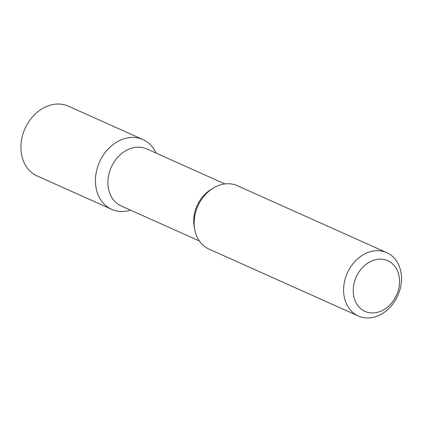 <?xml version="1.0" encoding="UTF-8"?>
<svg xmlns="http://www.w3.org/2000/svg" width="422" height="422" viewBox="0 0 422 422"><rect width="100%" height="100%" fill="white"/><g stroke="black" fill="none" stroke-linecap="round" stroke-linejoin="round"><path stroke-width="0.63" d="M142.937 139.577A38.223 30.447 -65.9 0 0 124.063 138.78A38.223 30.447 114.1 0 0 96.1 173.141A38.223 30.447 114.1 0 0 111.688 209.344L37.157 175.953A38.223 30.447 114.1 0 1 21.575 139.756A38.223 30.447 114.1 0 1 49.538 105.389A38.223 30.447 -65.9 0 1 68.411 106.186L142.937 139.577A38.223 30.447 -65.9 0 1 156.087 153.107M111.688 209.344A38.223 30.447 114.1 0 0 130.535 210.145M199.326 240.962L121.198 205.962A31.249 24.893 114.1 0 1 108.459 176.364A31.249 24.893 114.1 0 1 131.321 148.27A31.249 24.893 -65.9 0 1 146.75 148.924L224.879 183.923M213.126 188.201L210.805 189.631A31.249 24.893 114.1 0 0 194.215 226.661L194.69 229.341A34.725 27.657 -65.9 0 1 213.126 188.201A34.725 27.657 -65.9 0 1 220.157 184.957A34.725 27.657 -65.9 0 1 237.301 185.685L386.742 252.63A34.725 27.657 -65.9 0 1 400.9 285.515A34.725 27.657 -65.9 0 1 375.496 316.732A34.725 27.657 114.1 0 1 358.352 316.009L208.911 249.059A34.725 27.657 -65.9 0 1 194.69 229.341M386.742 252.63A34.725 27.657 -65.9 0 0 369.598 251.908A34.725 27.657 114.1 0 0 344.194 283.12A34.725 27.657 114.1 0 0 358.352 316.009M374.019 260.105A27.778 22.129 -65.9 0 1 399.428 278.815A27.778 22.129 -65.9 0 1 378.74 311.963A27.778 22.129 114.1 0 1 353.335 293.258A27.778 22.129 114.1 0 1 374.019 260.105"/></g></svg>
